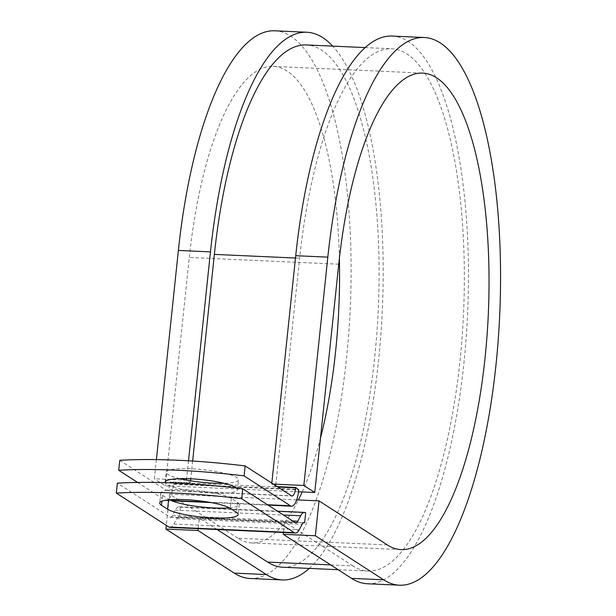 <?xml version="1.0" encoding="UTF-8"?>
<svg xmlns="http://www.w3.org/2000/svg" width="616" height="616" viewBox="0 0 616 616"><rect width="100%" height="100%" fill="white"/><g stroke="black" fill="none" stroke-linecap="round" stroke-linejoin="round"><path stroke-width="0.46" stroke-dasharray="3.08 2.31" d="M229.398 507.83A36.359 6.329 -174 0 0 239.208 504.589A36.359 6.329 -174 0 0 237.453 502.333L231.339 498.39A36.359 6.329 -174 0 0 185.786 489.658A36.359 6.329 -174 0 0 160.776 493.046A36.359 6.329 -174 0 0 162.532 495.303L168.645 499.245A36.359 6.329 -174 0 0 169.539 499.768M179.772 478.64A36.359 6.329 6 0 1 166.235 472.179A36.359 6.329 6 0 1 191.245 468.791A36.359 6.329 6 0 1 238.554 479.779A36.359 6.329 6 0 1 223.97 483.283M236.49 488.026A36.359 6.329 6 0 1 237.506 489.743A36.359 6.329 6 0 1 212.497 493.139A36.359 6.329 6 0 1 165.265 482.705M119.758 460.306L166.097 490.19A10.179 3.265 92.6 0 0 166.69 490.39A10.179 3.265 92.6 0 0 170.262 482.236L170.309 481.82L173.427 483.83L298.806 489.458M137.568 482.428L165.049 500.153A20.351 6.53 92.6 0 0 166.228 500.554A20.351 6.53 92.6 0 0 173.381 484.245L173.427 483.83M170.07 527.419A20.351 6.53 -87.4 0 0 173.912 524.024L176.738 518.634A10.179 3.265 92.6 0 1 178.663 516.94A10.179 3.265 92.6 0 1 179.256 517.14L180.303 507.176A20.351 6.53 92.6 0 0 179.117 506.776A20.351 6.53 92.6 0 0 175.275 510.163L172.449 515.553A10.179 3.265 -87.4 0 1 170.524 517.255A10.179 3.265 -87.4 0 1 169.939 517.055L117.356 483.144M180.303 507.176L305.682 512.797M192.646 461.045L190.783 478.786M190.567 480.788L190.367 482.721L170.309 481.82M277.215 486.617L275.629 486.548L271.725 484.03L273.312 484.099M330.707 564.918L352.876 565.912A261.4 83.822 92.6 0 0 368.068 571.055A261.4 83.822 92.6 0 0 463.517 313.667A261.4 83.822 92.6 0 0 391.499 48.772A261.4 83.822 92.6 0 0 299.622 258.22L275.629 486.548M282.806 567.228A261.4 83.822 92.6 0 0 378.262 309.84A261.4 83.822 92.6 0 0 306.237 44.945M217.132 529.529L199.315 518.041L284.569 521.868L283.452 532.501M352.876 565.912L284.569 521.868L303.434 522.715M179.256 517.14L199.315 518.041L198.198 528.682M156.387 459.605L154.37 478.763L186.471 480.203L190.367 482.721M188.504 460.799L186.633 478.632M298.529 491.784L165.288 485.808L154.37 478.763M339.377 258.374A238.507 76.476 92.6 0 0 273.111 66.382A238.507 76.476 92.6 0 0 189.289 257.48L165.288 485.808M271.818 483.137L271.725 484.03M250.142 578.493A274.12 87.903 92.6 0 0 350.235 308.585A274.12 87.903 92.6 0 0 274.713 30.8M309.247 568.414A274.12 87.903 92.6 0 0 382.336 310.025A274.12 87.903 92.6 0 0 332.679 46.131M387.325 544.929L237.876 538.222A238.507 76.476 92.6 0 0 251.736 542.912A238.507 76.476 92.6 0 0 298.421 499.953M302.21 491.953A238.507 76.476 92.6 0 0 320.459 438.161M367.498 583.76A274.12 87.903 92.6 0 0 467.59 313.852A274.12 87.903 92.6 0 0 392.069 36.067M237.876 538.222L169.569 494.178L166.297 525.348M296.689 499.876L169.569 494.178M162.532 495.303L161.916 501.17M173.381 484.245L298.768 489.874M169.939 517.055L295.318 522.676M165.049 500.153L170.871 500.415M208.254 502.094L267.521 504.75M166.097 490.19L291.476 495.811M172.449 515.553L292.639 520.951M175.275 510.163L283.445 515.022M170.262 482.236L277.908 487.063M295.48 258.035L299.622 258.22M176.738 518.634L302.117 524.262M173.912 524.024L299.299 529.652M237.453 502.333L236.405 512.296M231.339 498.39L230.292 508.354M168.645 499.245L168.576 499.861M338.746 264.187L189.289 257.48M160.776 493.046L159.729 503.01M237.506 489.743L238.554 479.779M170.524 517.255L295.911 522.876M179.117 506.776L277.5 511.188M166.228 500.554L171.787 500.8M210.941 502.564L268.099 505.128M166.69 490.39L292.069 496.011M338.138 569.708L368.068 571.055M365.057 47.586L391.499 48.772M178.663 516.94L304.042 522.568M165.188 482.143L166.235 472.179M239.208 504.589L238.161 514.553M251.736 542.912L401.193 549.618M273.111 66.382L422.568 73.088"/><path stroke-width="0.92" d="M184.738 499.622A36.359 6.329 -174 0 0 159.729 503.01A36.359 6.329 -174 0 0 161.484 505.274L167.598 509.209A36.359 6.329 -174 0 0 207.315 517.594A36.359 6.329 -174 0 0 238.161 514.553A36.359 6.329 -174 0 0 236.405 512.296L230.292 508.354A36.359 6.329 -174 0 0 184.738 499.622M223.97 483.283A36.359 6.329 6 0 1 213.544 483.167A36.359 6.329 6 0 1 179.772 478.64M165.265 482.705A36.359 6.329 6 0 1 165.188 482.143A36.359 6.329 6 0 1 190.198 478.755A36.359 6.329 6 0 1 236.49 488.026M244.09 475.898A159.005 27.682 -174 0 0 118.711 470.27L119.758 460.306A159.005 27.682 6 0 1 245.137 465.927L244.09 475.898L290.429 505.782A20.351 6.53 92.6 0 0 291.614 506.183A20.351 6.53 92.6 0 0 298.768 489.874L295.688 487.441L277.215 486.617M245.137 465.927L291.476 495.811A10.179 3.265 92.6 0 0 292.069 496.011A10.179 3.265 92.6 0 0 295.642 487.857L295.688 487.441M118.711 470.27L137.568 482.428M277.5 511.188L304.497 512.397A20.351 6.53 92.6 0 1 305.682 512.797L304.635 522.768A10.179 3.265 92.6 0 0 304.042 522.568A10.179 3.265 92.6 0 0 302.117 524.262L299.299 529.652A20.351 6.53 -87.4 0 1 295.449 533.04A20.351 6.53 -87.4 0 1 294.271 532.64L241.688 498.737L242.735 488.765A159.005 27.682 6 0 0 117.356 483.144L116.309 493.108A159.005 27.682 6 0 1 241.688 498.737M295.449 533.04L170.07 527.419A20.351 6.53 -87.4 0 1 168.892 527.019L116.309 493.108M169.539 499.768A36.359 6.329 -174 0 0 229.398 507.83M304.497 512.397A20.351 6.53 92.6 0 0 300.654 515.792L297.828 521.182A10.179 3.265 -87.4 0 1 295.911 522.876A10.179 3.265 -87.4 0 1 295.318 522.676L242.735 488.765M365.057 47.586L306.237 44.945A261.4 83.822 92.6 0 0 214.368 254.393L192.646 461.045M190.783 478.786L190.567 480.788M217.132 529.529L267.613 562.085A261.4 83.822 92.6 0 0 282.806 567.228L338.138 569.708M304.635 522.768L303.434 522.715M332.679 46.131A274.12 87.903 92.6 0 0 306.806 32.24L274.713 30.8A274.12 87.903 92.6 0 0 178.371 250.442L156.387 459.605M306.806 32.24A274.12 87.903 92.6 0 0 210.464 251.882L188.504 460.799M186.633 478.632L186.479 480.072M383.66 579.81A274.12 87.903 92.6 0 0 399.592 585.2L367.498 583.76A274.12 87.903 92.6 0 1 351.567 578.37L383.66 579.81L315.361 535.766L319.026 500.885L387.325 544.929A238.507 76.476 92.6 0 0 401.193 549.618A238.507 76.476 92.6 0 0 488.28 314.776A238.507 76.476 92.6 0 0 422.568 73.088A238.507 76.476 92.6 0 0 338.746 264.187L314.745 492.515L298.529 491.784M399.592 585.2A274.12 87.903 92.6 0 0 499.692 315.292A274.12 87.903 92.6 0 0 424.162 37.507L392.069 36.067A274.12 87.903 92.6 0 0 295.726 255.702L271.818 483.137M273.312 484.099L303.827 485.47L314.745 492.515M424.162 37.507A274.12 87.903 92.6 0 0 327.82 257.142L303.827 485.47M166.297 525.348L165.904 529.059L234.211 573.103A274.12 87.903 92.6 0 0 250.142 578.493L282.236 579.933A274.12 87.903 92.6 0 0 309.247 568.414M234.211 573.103L266.305 574.543A274.12 87.903 92.6 0 0 282.236 579.933M298.421 499.953A238.507 76.476 92.6 0 0 302.21 491.953M320.459 438.161A238.507 76.476 92.6 0 0 339.377 258.374M266.305 574.543L198.005 530.499L198.198 528.682M165.904 529.059L198.005 530.499M319.026 500.885L296.689 499.876M351.567 578.37L283.26 534.326L315.361 535.766M283.452 532.501L283.26 534.326M161.916 501.17L161.484 505.274M168.892 527.019L294.271 532.64M170.871 500.415L208.254 502.094M267.521 504.75L290.429 505.782M292.639 520.951L297.828 521.182M283.445 515.022L300.654 515.792M277.908 487.063L295.642 487.857M214.368 254.393L295.48 258.035M267.613 562.085L330.707 564.918M168.576 499.861L167.598 509.209M178.371 250.442L210.464 251.882M295.726 255.702L327.82 257.142M171.787 500.8L210.941 502.564M268.099 505.128L291.614 506.183"/></g></svg>
